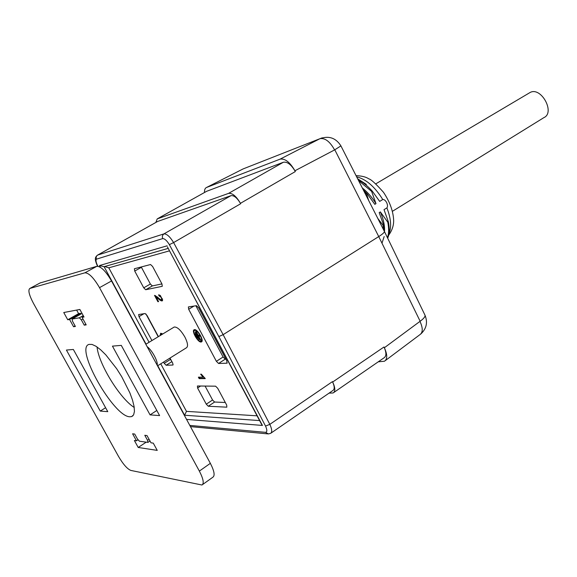 <?xml version="1.0" encoding="UTF-8"?>
<svg xmlns="http://www.w3.org/2000/svg" width="577" height="577" viewBox="0 0 577 577"><rect width="100%" height="100%" fill="white"/><g stroke="black" fill="none" stroke-linecap="round" stroke-linejoin="round"><path stroke-width="0.87" d="M392.461 211.29L543.873 117.636C555.5 112.623 541.053 86.312 530.054 92.515L529.102 93.077M173.785 327.289L174.225 327.022C177.269 326.813 180.825 330.145 184.878 337.018C187.799 342.897 188.304 346.496 186.393 347.816L157.521 365.84M157.204 365.248C158.163 361.483 152.003 350.102 147.121 346.633M197.298 338.165L197.752 338.122L195.437 333.78L194.983 333.823L197.298 338.165L197.659 337.942M199.015 339.528L199.476 339.492L195.603 332.237L195.149 332.28L199.015 339.528L199.375 339.305M199.844 335.828L198.762 336.29L200.031 336.175L199.483 335.15L198.221 335.266L196.166 331.414L195.711 331.458L200.356 340.178L200.717 339.947M199.079 336.088L198.618 335.23M200.356 340.178L200.818 340.134L198.762 336.29M156.951 296.643L156.028 296.874L160.067 300.213L160.738 299.816L160.024 299.239M162.512 300.617L160.738 299.809M160.572 295.792L159.548 295.042M160.067 300.206L162.13 300.956L162.649 299.982L160.312 295.547L158.588 294.825L159.173 296.066C161.142 296.888 161.892 298.114 161.423 299.744L162.425 298.807M156.151 296.802L155.516 295.619M161.423 299.744C161.113 300.083 159.923 299.319 157.867 297.443L154.499 295.352L157.91 301.721L158.459 301.403M159.173 296.066L159.851 295.676M161.178 300.877L161.849 300.48M156.67 297.306L157.305 296.939M157.91 301.721L158.567 301.605L156.028 296.874M205.037 378.187L199.815 378.216L199.253 377.163M199.173 378.635L205.261 378.606L201.344 374.184L200.63 374.192L203.111 377.142L198.387 377.17L199.173 378.635L199.815 378.216M203.111 377.142L203.667 376.774M201.849 375.742L202.354 375.411M160.514 335.345L161.026 333.903L162.353 334.227M161.906 333.463L161.473 333.636M162.707 334.011L160.644 333.232L160.154 335.562M200.688 341.281C197.839 341.793 191.91 331.184 194.644 330.448C197.204 329.121 203.832 340.43 200.955 341.223L200.688 341.281M201.82 341.577L200.587 341.288M201.207 341.065L202.109 340.329M195.697 329.965L195.069 330.188M201.077 342.01L201.38 341.937C204.64 341.043 197.125 328.226 194.225 329.727C191.131 330.563 197.846 342.579 201.077 342.01M388.891 233.829C391.718 227.273 391.055 218.625 386.9 207.886L384.022 209.653L388.357 221.835L387.78 222.188L380.351 211.91L379.19 212.624L383.546 224.835L382.962 225.196L377.805 218.445M386.9 207.886C388.811 205.412 385.71 199.094 382.767 199.527L379.673 201.402L372.201 191.037C367.657 186.032 362.962 182.253 358.108 179.707M362.277 187.893C367.462 192.054 372.035 197.305 375.988 203.631L371.617 191.384L372.201 191.037M375.988 203.631L374.819 204.345L367.311 193.951L363.25 189.819M368.645 200.428L366.72 194.305L367.311 193.951M387.694 238.222C389.446 233.959 389.67 228.499 388.357 221.835M358.468 179.894L366.345 184.402L357.639 178.769M420.799 333.989C426.518 328.681 427.918 322.392 424.975 315.143C425.458 316.521 423.792 318.605 419.969 321.389C423.035 328.061 422.991 332.503 419.832 334.718L385.4 360.538M384.39 231.399C384.628 232.286 382.746 234.01 378.743 236.57L334.891 149.998M378.274 361.808L384.455 361.245C387.506 359.118 387.477 354.617 384.369 347.743L384.001 346.993C386.525 352.605 386.511 356.24 383.95 357.891M384.369 231.355L340.92 145.887L334.595 149.912L294.926 170.77C289.957 162.195 285.009 158.322 280.076 159.151L319.867 138.732L243.112 168.924L206.566 187.46C205.073 188.102 204.381 189.783 204.482 192.502M340.92 145.887C335.843 137.881 328.847 135.487 319.925 138.704C325.01 137.759 329.9 141.495 334.595 149.912M169.364 244.648L173.605 242.564L223.14 334.66L218.871 336.571L169.364 244.648C166.941 240.674 164.733 238.654 162.736 238.582L96.51 259.145C95.558 260.018 95.919 262.196 97.578 265.68L97.426 265.665M96.51 259.145C95.832 257.479 96.208 256.123 97.628 255.084M97.376 255.222L157.622 221.46L230.973 195.661C234.046 195.25 237.27 197.947 240.652 203.746L240.436 203.328C236.267 196.187 232.3 192.877 228.535 193.396L283.379 162.252C287.346 161.56 291.335 164.661 295.33 171.557L294.926 170.77M268.377 433.904L265.55 432.346C267.252 431.985 267.252 429.901 265.543 426.086L218.871 336.571M162.736 238.582C161.971 236.635 162.375 235.063 163.969 233.873C166.796 233.8 170.013 236.7 173.605 242.571L240.652 203.746M420.063 321.072L378.743 236.57L223.14 334.66L269.82 424.355L265.543 426.086M329.049 393.139L333.124 392.966C335.504 391.437 335.345 387.794 332.662 382.032L332.46 381.628L269.82 424.355C272.012 429.115 272.294 432.094 270.656 433.291M206.595 191.319L283.379 162.252M207.071 191.066L157.211 218.907L155.862 222.448M332.46 381.628C334.646 386.323 334.768 389.295 332.828 390.542L270.678 433.313M150.561 264.526L152.616 266.487L161.957 283.963L162.267 286.315L145.7 289.741L143.738 287.822L134.722 271.053L134.383 268.745L150.561 264.526M141.242 266.956L141.423 267.31L134.722 271.053M143.738 287.822L150.381 284.021L152.342 285.925L145.7 289.741M194.016 306.055L188.665 309.272L188.383 306.928L196.418 305.687L198.632 307.801L226.833 360.928L226.949 363.185L227.288 362.969M225.275 359.132L218.568 363.474L216.382 361.325L223.083 357.004L225.275 359.132L225.867 359.11M208.304 406.251L206.285 404.181L197.586 388.011L197.421 385.991L215.589 386.179L217.709 388.299L226.711 405.133L226.819 407.174L208.304 406.251L214.586 402.039L212.567 399.991L205.095 386.071M143.94 313.715L138.992 316.622L138.646 314.53L145.094 313.535L147.005 315.439L158.423 336.615M169.984 358.057L172.653 362.998L173.107 364.873M171.91 361.628L166.126 365.255L164.236 363.322L170.46 359.435L171.492 360.841M100.369 267.274L99.446 265.564L104.112 266.689L146.06 344.116M167.503 247.043L262.441 425.444L186.544 419.392M261.446 424.088L262.441 425.444M160.745 363.827L186.472 411.365L184.597 415.231L259.585 420.583M169.523 250.836L108.786 267.822L104.668 266.531M206.566 187.46L280.018 159.173M157.269 218.885L228.535 193.396M138.992 316.622L151.924 340.553M163.558 362.067L164.236 363.322M145.967 314.018L158.221 336.737M169.782 358.18L170.46 359.435M166.126 365.255L172.869 365.025M225.297 402.486L214.586 402.039M195.877 305.774L223.083 357.004M188.665 309.272L216.382 361.325M218.568 363.474L226.949 363.185M161.921 283.898L152.342 285.925M150.381 284.021L141.423 267.31M364.159 191.6L366.72 194.305M358.577 180.615L371.617 191.384M387.78 222.188C389.013 228.391 388.905 233.57 387.456 237.717M382.962 225.196L383.712 230.064M381.974 243.213L384.167 236.556M384.412 231.745L383.546 224.835M380.351 211.91C383.517 219.289 384.902 225.874 384.513 231.651M82.071 317.357L86.197 324.873L84.249 325.161L81.371 319.932L79.366 317.812L72.082 319.045L72.587 321.353L75.399 326.459L73.56 326.726L69.55 319.463L67.747 319.766L63.751 312.525L79.864 309.46L84.018 317.033L82.071 317.357L83.694 316.434M84.249 325.161L85.85 324.238M73.56 326.726L75.075 325.868M80.867 314.068L80.448 313.304L78.602 313.636L76.64 310.073M69.55 319.463L80.448 313.304M67.747 319.766L78.602 313.636M100.261 411.084L66.413 350.059L73.351 349.467L107.776 411.653L100.261 411.084L105.598 407.723M150.063 414.877L112.45 346.128L121.285 345.378L159.605 415.599L150.063 414.877L156.814 410.478M138.213 447.471L134.376 440.511L136.468 440.799L132.602 433.789L134.701 434.048L137.427 438.982L139.439 441.21L147.863 442.379L147.568 440.338L144.791 435.289L147.012 435.57L150.994 442.811L153.258 443.129L157.247 450.392L138.213 447.471L146.212 442.148M136.468 440.799L137.953 439.825M202.65 484.521L212.798 477.258C215.127 475.729 214.312 471.092 210.353 463.331L111.534 280.963C105.779 271.147 100.888 266.264 96.857 266.307L40.029 282.99M84.891 272.813L29.831 288.45C27.876 290.043 29.074 294.977 33.408 303.257L118.494 456.371C123.153 464.29 127.272 468.978 130.849 470.428L201.972 485.012C204.236 483.533 203.371 478.896 199.361 471.092L99.518 287.649C93.719 277.768 88.844 272.82 84.891 272.813L96.857 266.307M129.839 416.774L131.664 416.58L133.612 414.849L134.441 411.43L134.088 406.475L132.544 400.186L129.875 392.872L121.718 376.702L116.641 368.681L105.822 354.869L100.65 349.785L95.984 346.258L92.06 344.44L89.046 344.39C74.505 347.743 113.64 416.861 129.839 416.774M97.059 346.965C98.494 363.661 119.987 398.649 134.239 407.47M158.105 298.554L158.718 298.194M382.767 199.527C374.862 186.782 366.157 179.209 356.644 176.822M384.369 347.743L419.969 321.389M322.139 137.853L319.867 138.732M97.578 265.68L97.881 266.242M189.804 425.408L265.55 432.346M157.68 221.438L97.636 255.092L163.969 233.873L230.973 195.661M332.662 382.032L384.001 346.993M295.33 171.557L240.436 203.328M206.285 404.181L212.567 399.991M200.623 386.02L197.586 388.011M168.217 248.377L104.112 266.689M99.446 265.564L167.135 245.802M157.752 365.695L184.597 415.231M186.472 411.365L257.053 415.822M108.786 267.822L149.082 342.276M81.371 319.932L82.98 319.016M79.366 317.812L83.239 315.612M72.111 319.031L82.035 313.412L72.082 319.045M147.568 440.338L149.082 439.335M29.86 288.442L40.44 282.78M199.361 471.092L210.353 463.331M99.518 287.649L111.534 280.963M375.836 183.825L530.054 92.515M174.225 327.022L145.83 344.253M161.675 333.513L161.026 333.903M195.322 330.03L194.644 330.448M356.038 175.624C361.808 175.884 366.07 176.966 368.826 178.87C371.011 179.317 375.901 183.789 383.489 192.285C389.547 201.387 392.908 210.324 393.579 219.087C394.033 224.669 392.374 230.079 388.609 235.315M384.412 231.442L424.975 315.143M319.925 138.704L280.076 159.151M97.614 255.092C95.955 256.311 95.212 257.703 95.378 259.268C95.284 260.847 97.059 265.463 97.398 265.672L97.701 266.228M267.714 433.875L190.46 426.619M268.442 433.94L270.635 433.32M383.936 357.899L333.852 392.461M157.211 218.907L207.013 191.088M261.532 424.254L167.445 246.92M148.073 442.314L150.013 441.023M29.831 288.45L40.404 282.788M131.664 416.58L132.97 415.736"/></g></svg>
